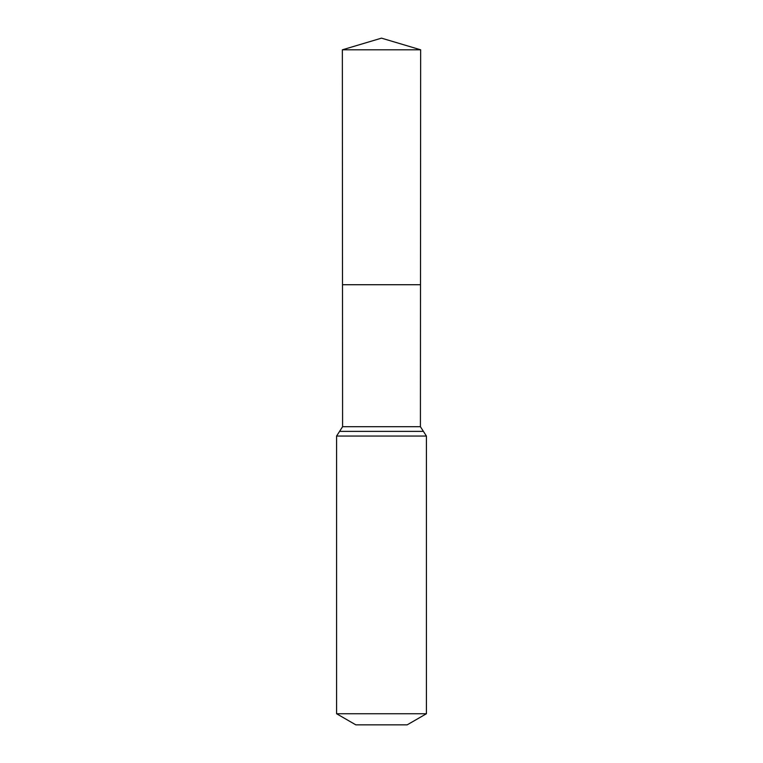 <?xml version="1.0" encoding="UTF-8"?>
<svg xmlns="http://www.w3.org/2000/svg" width="763" height="763" viewBox="0 0 763 763"><rect width="100%" height="100%" fill="white"/><g stroke="black" fill="none" stroke-linecap="round" stroke-linejoin="round"><path stroke-width="1.14" d="M336.578 713.739L426.422 713.739L407.175 724.85L355.825 724.85L336.578 713.739L336.578 436.054L342.587 426.708L420.413 426.708L420.651 49.805L342.349 49.805L381.5 38.15L420.651 49.805M342.587 426.708L342.501 284.723L420.499 284.723L342.501 284.723L342.349 49.805M426.422 713.739L426.422 436.054L420.413 426.708M381.5 284.723L420.499 284.723L420.651 49.805L381.5 38.15M336.578 436.054L426.422 436.054M339.583 431.381L423.417 431.381"/></g></svg>
